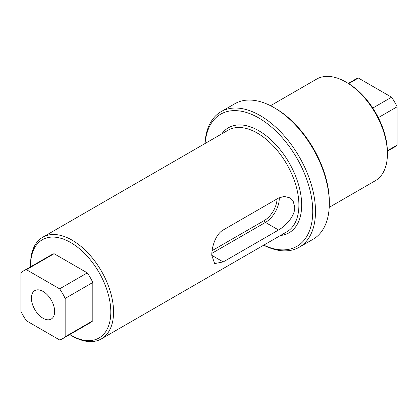 <?xml version="1.0" encoding="UTF-8"?>
<svg xmlns="http://www.w3.org/2000/svg" width="418" height="418" viewBox="0 0 418 418"><rect width="100%" height="100%" fill="white"/><g stroke="black" fill="none" stroke-linecap="round" stroke-linejoin="round"><path stroke-width="0.63" d="M43.028 291.409A16.433 9.489 -120 0 0 34.814 290.594A16.433 9.489 -120 0 0 32.296 303.761A16.433 9.489 -120 0 0 43.028 318.239A16.433 9.489 -120 0 0 51.247 319.049A16.433 9.489 -120 0 0 53.765 305.887A16.433 9.489 -120 0 0 43.028 291.409M345.926 82.038L347.311 82.832A56.723 32.75 60 0 1 387.418 152.304L387.418 153.902A58.682 33.879 -120 0 0 345.926 82.038A58.682 33.879 -120 0 0 316.588 79.127L270.54 105.712M263.758 245.141A76.285 44.042 -120 0 0 312.732 211.393A76.285 44.042 -120 0 0 261.276 119.47A76.285 44.042 -120 0 0 205.081 143.505M204.961 143.578A78.239 45.17 60 0 1 221.054 111.695A78.239 45.17 60 0 1 281.345 132.658A78.239 45.17 60 0 1 315.496 211.393A78.239 45.17 60 0 1 299.293 247.21A78.239 45.17 60 0 1 263.638 245.209M274.004 107.588L275.389 108.387A76.285 44.042 60 0 1 329.327 201.816L329.327 203.409A78.239 45.17 -120 0 0 274.004 107.588A78.239 45.17 -120 0 0 234.885 103.711L221.054 111.695M110.801 312.011A56.723 32.75 -120 0 0 70.689 242.539A56.723 32.75 -120 0 0 30.582 265.696L30.582 264.098A58.682 33.879 60 0 1 42.735 237.236A58.682 33.879 60 0 1 87.952 252.958A58.682 33.879 60 0 1 113.565 312.011A58.682 33.879 60 0 1 101.412 338.873A58.682 33.879 60 0 1 72.074 335.962L70.689 335.168A56.723 32.75 -120 0 0 110.801 312.011M223.222 229.989C215.725 234.096 211.707 246.86 211.764 255.314L214.648 263.591L223.222 261.929L278.55 229.989C285.959 225.83 294.983 215.954 294.753 207.401L293.347 201.685L289.533 197.771L284.23 196.413L278.55 198.048L223.222 229.989M30.582 265.696A56.723 32.75 -120 0 0 30.592 266.83M69.712 334.588A56.723 32.75 -120 0 0 70.689 335.168M54.094 253.716L87.289 272.881A39.12 22.588 60 0 1 92.822 282.464L92.822 320.794A39.12 22.588 60 0 1 90.251 322.733L62.59 338.7A39.12 22.588 60 0 1 59.628 339.959L26.433 320.794A39.12 22.588 60 0 1 20.9 311.211L20.9 272.881A39.12 22.588 60 0 1 23.471 270.942A39.12 22.588 60 0 1 26.433 269.688L54.094 253.716A39.12 22.588 60 0 0 51.132 254.975L23.471 270.942M299.293 247.21L313.124 239.227A78.239 45.17 -120 0 0 329.327 203.409M329.222 207.349L375.265 180.764A58.682 33.879 -120 0 0 387.418 153.902M348.288 83.412L355.41 79.3A39.12 22.588 60 0 1 358.372 78.041L391.567 97.206A39.12 22.588 60 0 1 397.1 106.789L378.3 117.641M391.567 97.206L372.767 108.058M397.1 106.789L397.1 145.119L387.397 150.72M397.1 145.119A39.12 22.588 60 0 1 394.529 147.058L387.408 151.17M358.372 78.041L348.669 83.647M26.433 269.688L59.628 288.854L87.289 272.881M59.628 288.854A39.12 22.588 60 0 1 65.161 298.436L92.822 282.464M65.161 298.436L65.161 336.762L92.822 320.794M65.161 336.762A39.12 22.588 60 0 1 62.59 338.7M221.812 133.844A60.636 35.008 60 0 1 270.033 138.969A60.636 35.008 60 0 1 301.665 205.008A60.636 35.008 60 0 1 280.494 235.48M101.412 338.873L286.748 231.87A58.682 33.879 -120 0 0 298.901 205.008A58.682 33.879 -120 0 0 273.288 145.955A58.682 33.879 -120 0 0 228.066 130.233L42.735 237.236M279.245 197.672A19.562 11.291 -60 0 1 265.43 222.418L278.55 229.989M212.109 250.648L264.322 220.5A1.562 0.904 60 0 0 265.43 222.418L211.832 253.36M211.764 255.314L223.222 261.929M264.322 220.5A17.995 10.387 120 0 0 277.04 198.916"/></g></svg>
